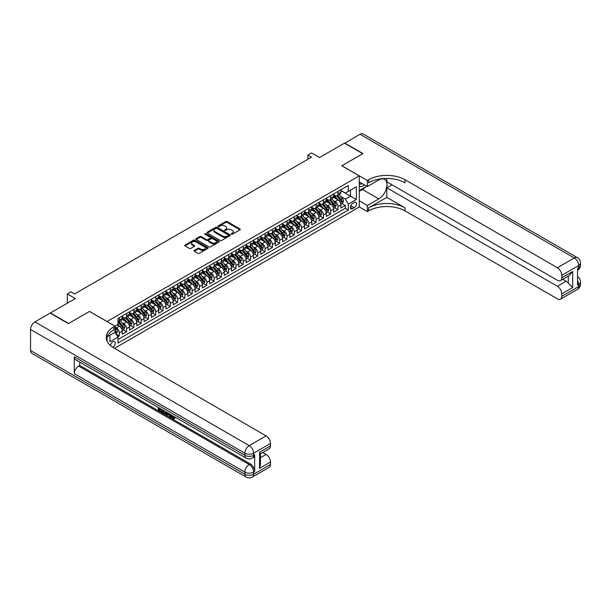 <?xml version="1.0" encoding="UTF-8"?>
<svg xmlns="http://www.w3.org/2000/svg" width="611" height="611" viewBox="0 0 611 611"><rect width="100%" height="100%" fill="white"/><g stroke="black" fill="none" stroke-linecap="round" stroke-linejoin="round"><path stroke-width="0.92" d="M231.432 234.219A0.71 0.412 0 0 0 232.432 234.219L240.031 229.828A1.008 0.58 0 0 0 240.329 229.415A1.008 0.58 0 0 0 240.031 229.003L227.155 221.572A1.008 0.58 0 0 0 225.726 221.572L218.119 225.955A0.71 0.412 0 0 0 219.12 226.536L220.105 225.971A3.238 1.871 0 0 1 224.688 225.971L225.757 226.589A3.238 1.871 0 0 1 226.704 227.911A3.238 1.871 0 0 1 225.757 229.232L224.772 229.797A0.71 0.412 0 0 0 225.78 230.378L226.757 229.812A3.238 1.871 0 0 1 231.34 229.812L232.417 230.431A3.238 1.871 0 0 1 233.364 231.752A3.238 1.871 0 0 1 232.417 233.074L231.432 233.639A0.71 0.412 0 0 0 231.432 234.219L231.432 233.639M112.691 347.269A3.299 1.902 120 0 0 112.882 347.163A3.299 1.902 120 0 0 115.036 344.26A3.299 1.902 120 0 0 114.532 341.61A3.299 1.902 120 0 0 112.882 341.778A3.299 1.902 120 0 0 110.553 345.666M194.313 250.403A1.008 0.58 0 0 0 194.015 250.815A1.008 0.58 0 0 0 194.313 251.228L197.926 253.313A1.008 0.58 0 0 0 199.354 253.313L207.801 248.44A1.008 0.58 0 0 0 208.099 248.028A1.008 0.58 0 0 0 207.801 247.615L194.924 240.176A1.008 0.58 0 0 0 193.488 240.176L185.049 245.057A1.008 0.58 0 0 0 184.751 245.469A1.008 0.58 0 0 0 185.049 245.882L189.41 248.402A1.008 0.58 0 0 0 190.846 248.402L194.458 246.317A1.008 0.58 0 0 0 194.749 245.897A1.008 0.58 0 0 0 194.458 245.485L192.289 244.24A2.704 1.566 0 0 1 191.495 243.132A2.704 1.566 0 0 1 193.168 241.689A2.704 1.566 0 0 1 196.116 242.025L204.601 246.92A2.704 1.566 0 0 1 205.388 248.028A2.704 1.566 0 0 1 203.723 249.471A2.704 1.566 0 0 1 200.767 249.135L199.354 248.318A1.008 0.58 0 0 0 197.926 248.318L194.313 250.403L194.313 251.228M89.557 311.473L107.055 321.493L359.268 175.876L341.77 165.78L362.728 153.682L344.505 143.157L319.538 157.569L311.518 152.941L307.875 155.049L311.518 157.149L74.611 293.929L70.968 291.821L67.325 293.929L67.325 303.186M89.557 311.389L68.6 323.494L50.377 312.969L75.344 298.558L67.325 293.929M220.181 240.467A1.008 0.58 0 0 0 221.61 240.467L230.049 235.594A1.008 0.58 0 0 0 230.347 235.182A1.008 0.58 0 0 0 230.049 234.769L217.172 227.33A1.008 0.58 0 0 0 215.744 227.33L207.297 232.203A1.008 0.58 0 0 0 206.999 232.623A1.008 0.58 0 0 0 207.297 233.035L220.181 240.467M205.113 234.372A0.71 0.412 0 0 1 205.831 234.471L218.914 242.025L210.482 246.89A1.008 0.58 0 0 1 209.054 246.89L196.169 239.459L199.789 237.389L199.789 236.541L196.169 238.634A1.008 0.58 0 0 0 195.879 239.046A1.008 0.58 0 0 0 196.169 239.459L196.169 238.634M199.789 237.389A1.008 0.58 0 0 1 201.218 237.389L201.218 236.541A1.008 0.58 0 0 0 199.789 236.541M201.218 236.541L206.442 239.558A1.008 0.58 0 0 0 207.87 239.558L210.268 238.175A1.008 0.58 0 0 0 210.566 237.763A1.008 0.58 0 0 0 210.268 237.351L204.83 234.212A0.71 0.412 0 0 1 205.831 233.631L218.929 241.192A1.008 0.58 0 0 1 219.219 241.605A1.008 0.58 0 0 1 218.929 242.017L218.929 241.192M117.786 336.798L119.298 335.928L116.273 334.179M114.998 327.007L116.38 327.802A4.124 2.383 60 0 1 119.298 332.858L122.215 331.17L122.215 334.248L126.584 331.72L123.269 329.803M121.841 322.539L123.674 323.593A4.124 2.383 60 0 1 126.584 328.649L129.501 326.961L129.501 330.039L133.878 327.511L130.563 325.594M129.127 318.331L130.96 319.385A4.124 2.383 60 0 1 133.878 324.441L136.795 322.753L136.795 325.823L141.164 323.303L137.849 321.386M136.421 314.123L138.254 315.177A4.124 2.383 60 0 1 141.164 320.233L144.081 318.545L144.081 321.615L148.458 319.095L145.135 317.178M143.707 309.914L145.54 310.968A4.124 2.383 60 0 1 148.458 316.024L151.375 314.337L151.375 317.407L155.744 314.886L152.429 312.969M151.001 305.706L152.826 306.76A4.124 2.383 60 0 1 155.744 311.816L158.661 310.128L158.661 313.199L163.038 310.678L159.715 308.761M158.287 301.498L160.12 302.552A4.124 2.383 60 0 1 163.038 307.608L165.948 305.92L165.948 308.99L170.324 306.47L167.009 304.553M165.581 297.29L167.406 298.344A4.124 2.383 60 0 1 170.324 303.392L173.241 301.712L173.241 304.782L177.61 302.262L174.295 300.345M172.867 293.081L174.7 294.135A4.124 2.383 60 0 1 177.61 299.184L180.528 297.504L180.528 300.574L184.904 298.053L181.589 296.136M180.153 288.873L181.986 289.927A4.124 2.383 60 0 1 184.904 294.976L187.821 293.295L187.821 296.366L192.19 293.845L188.875 291.928M187.447 284.665L189.273 285.719A4.124 2.383 60 0 1 192.19 290.767L195.108 289.087L195.108 292.157L199.484 289.637L196.162 287.72M194.733 280.457L196.566 281.511A4.124 2.383 60 0 1 199.484 286.559L202.394 284.879L202.394 287.949L206.77 285.429L203.455 283.512M202.027 276.248L203.853 277.302A4.124 2.383 60 0 1 206.77 282.351L209.688 280.67L209.688 283.741L214.064 281.22L210.742 279.303M209.313 272.04L211.146 273.094A4.124 2.383 60 0 1 214.064 278.142L216.974 276.462L216.974 279.533L221.35 277.012L218.035 275.095M216.607 267.832L218.433 268.886A4.124 2.383 60 0 1 221.35 273.934L224.268 272.254L224.268 275.324L228.636 272.804L225.322 270.887M223.893 263.624L225.726 264.678A4.124 2.383 60 0 1 228.636 269.726L231.554 268.046L231.554 271.116L235.93 268.588L232.615 266.679M231.179 259.415L233.012 260.469A4.124 2.383 60 0 1 235.93 265.518L238.848 263.837L238.848 266.908L243.216 264.38L239.902 262.47M238.473 255.207L240.299 256.261A4.124 2.383 60 0 1 243.216 261.309L246.134 259.629L246.134 262.699L250.51 260.171L247.188 258.262M245.759 250.999L247.592 252.053A4.124 2.383 60 0 1 250.51 257.101L253.42 255.421L253.42 258.491L257.796 255.963L254.482 254.054M253.053 246.791L254.879 247.845A4.124 2.383 60 0 1 257.796 252.893L260.714 251.213L260.714 254.283L265.082 251.755L261.768 249.846M260.339 242.582L262.172 243.636A4.124 2.383 60 0 1 265.082 248.685L268 247.004L268 250.075L272.376 247.547L269.061 245.637M267.626 238.374L269.459 239.428A4.124 2.383 60 0 1 272.376 244.476L275.294 242.796L275.294 245.866L279.662 243.338L276.348 241.429M274.919 234.158L276.752 235.22A4.124 2.383 60 0 1 279.662 240.268L282.58 238.588L282.58 241.658L286.956 239.13L283.634 237.221M282.206 229.95L284.039 231.011A4.124 2.383 60 0 1 286.956 236.06L289.866 234.38L289.866 237.45L294.242 234.922L290.928 233.012M289.499 225.742L291.325 226.803A4.124 2.383 60 0 1 294.242 231.852L297.16 230.171L297.16 233.242L301.536 230.714L298.214 228.804M296.786 221.533L298.619 222.595A4.124 2.383 60 0 1 301.536 227.643L304.446 225.963L304.446 229.033L308.822 226.505L305.508 224.588M304.079 217.325L305.905 218.387A4.124 2.383 60 0 1 308.822 223.435L311.74 221.755L311.74 224.825L316.108 222.297L312.794 220.38M311.366 213.117L313.199 214.178A4.124 2.383 60 0 1 316.108 219.227L319.026 217.547L319.026 220.617L323.402 218.089L320.088 216.172M318.652 208.909L320.485 209.97A4.124 2.383 60 0 1 323.402 215.019L326.32 213.331L326.32 216.409L330.688 213.881L327.374 211.964M325.946 204.7L327.771 205.762A4.124 2.383 60 0 1 330.688 210.81L333.606 209.122L333.606 212.2L337.982 209.672L337.982 206.602A4.124 2.383 -120 0 0 335.065 201.554L333.232 200.492M334.66 207.755L337.982 209.672M122.215 331.17A4.124 2.383 -120 0 0 119.298 326.121L117.113 324.861M129.501 326.961A4.124 2.383 -120 0 0 126.584 321.913L122.078 319.309M136.795 322.753A4.124 2.383 -120 0 0 133.878 317.705L129.372 315.1M144.081 318.545A4.124 2.383 -120 0 0 141.164 313.496L136.658 310.892M151.375 314.337A4.124 2.383 -120 0 0 148.458 309.288L143.944 306.684M158.661 310.128A4.124 2.383 -120 0 0 155.744 305.08L151.238 302.476M165.948 305.92A4.124 2.383 -120 0 0 163.038 300.872L158.524 298.267M173.241 301.712A4.124 2.383 -120 0 0 170.324 296.663L165.818 294.059M180.528 297.504A4.124 2.383 -120 0 0 177.61 292.455L173.104 289.851M187.821 293.295A4.124 2.383 -120 0 0 184.904 288.247L180.398 285.643M195.108 289.087A4.124 2.383 -120 0 0 192.19 284.039L187.684 281.434M202.394 284.879A4.124 2.383 -120 0 0 199.484 279.83L194.97 277.226M209.688 280.67A4.124 2.383 -120 0 0 206.77 275.622L202.264 273.018M216.974 276.462A4.124 2.383 -120 0 0 214.064 271.414L209.55 268.809M224.268 272.254A4.124 2.383 -120 0 0 221.35 267.206L216.844 264.601M231.554 268.046A4.124 2.383 -120 0 0 228.636 262.997L224.13 260.393M238.848 263.837A4.124 2.383 -120 0 0 235.93 258.789L231.424 256.185M246.134 259.629A4.124 2.383 -120 0 0 243.216 254.581L238.71 251.976M253.42 255.421A4.124 2.383 -120 0 0 250.51 250.373L245.996 247.768M260.714 251.213A4.124 2.383 -120 0 0 257.796 246.157L253.29 243.56M268 247.004A4.124 2.383 -120 0 0 265.082 241.948L260.576 239.352M275.294 242.796A4.124 2.383 -120 0 0 272.376 237.74L267.87 235.143M282.58 238.588A4.124 2.383 -120 0 0 279.662 233.532L275.156 230.935M289.866 234.38A4.124 2.383 -120 0 0 286.956 229.324L282.442 226.727M297.16 230.171A4.124 2.383 -120 0 0 294.242 225.115L289.736 222.519M304.446 225.963A4.124 2.383 -120 0 0 301.536 220.907L297.022 218.31M311.74 221.755A4.124 2.383 -120 0 0 308.822 216.699L304.316 214.102M319.026 217.547A4.124 2.383 -120 0 0 316.108 212.491L311.602 209.886M326.32 213.331A4.124 2.383 -120 0 0 323.402 208.282L318.896 205.678M333.606 209.122A4.124 2.383 -120 0 0 330.688 204.074L326.182 201.47M354.235 202.516L352.631 203.448A3.192 1.848 120 0 0 350.546 206.258A3.192 1.848 120 0 0 351.035 208.825A3.192 1.848 120 0 0 352.631 208.664L354.235 207.74A3.192 1.848 120 0 0 356.32 204.922A3.192 1.848 120 0 0 355.831 202.363A3.192 1.848 120 0 0 354.235 202.516M107.055 341.175L107.055 336.852M114.486 348.339L359.268 207.022L359.268 175.876M114.998 332.14L117.984 337.15L117.984 343.038L348.331 210.054L348.331 204.158L345.414 199.11L340.526 196.284M117.984 337.15L109.965 341.778L109.965 335.172M114.921 326.121L117.984 324.357L117.984 318.461L348.331 185.477L348.331 191.365L356.35 186.737L356.35 199.53L348.331 204.158M122.215 316.697L123.674 317.537A4.124 2.383 60 0 0 125.736 317.743L128.646 316.055A4.124 2.383 -120 0 0 129.501 314.169L129.501 311.816M129.501 312.488L130.96 313.328A4.124 2.383 60 0 0 133.022 313.535L135.94 311.847A4.124 2.383 -120 0 0 136.795 309.96L136.795 307.6M136.795 308.28L138.254 309.12A4.124 2.383 60 0 0 140.309 309.326L143.226 307.639A4.124 2.383 -120 0 0 144.081 305.752L144.081 303.392M144.081 304.072L145.54 304.912A4.124 2.383 60 0 0 147.602 305.118L150.52 303.43A4.124 2.383 -120 0 0 151.375 301.544L151.375 299.184M151.375 299.864L152.826 300.704A4.124 2.383 60 0 0 154.889 300.91L157.806 299.222A4.124 2.383 -120 0 0 158.661 297.336L158.661 294.976M158.661 295.655L160.12 296.495A4.124 2.383 60 0 0 162.182 296.702L165.1 295.014A4.124 2.383 -120 0 0 165.948 293.127L165.948 290.767M165.948 291.447L167.406 292.287A4.124 2.383 60 0 0 169.468 292.493L172.386 290.805A4.124 2.383 -120 0 0 173.241 288.919L173.241 286.559M173.241 287.239L174.7 288.079A4.124 2.383 60 0 0 176.762 288.277L179.672 286.597A4.124 2.383 -120 0 0 180.528 284.711L180.528 282.351M180.528 283.023L181.986 283.871A4.124 2.383 60 0 0 184.048 284.069L186.966 282.389A4.124 2.383 -120 0 0 187.821 280.502L187.821 278.142M187.821 278.815L189.273 279.662A4.124 2.383 60 0 0 191.335 279.861L194.252 278.181A4.124 2.383 -120 0 0 195.108 276.294L195.108 273.934M195.108 274.606L196.566 275.454A4.124 2.383 60 0 0 198.628 275.653L201.546 273.972A4.124 2.383 -120 0 0 202.394 272.086L202.394 269.726M202.394 270.398L203.853 271.246A4.124 2.383 60 0 0 205.915 271.444L208.832 269.764A4.124 2.383 -120 0 0 209.688 267.878L209.688 265.518M209.688 266.19L211.146 267.038A4.124 2.383 60 0 0 213.208 267.236L216.118 265.556A4.124 2.383 -120 0 0 216.974 263.669L216.974 261.309M216.974 261.982L218.433 262.829A4.124 2.383 60 0 0 220.495 263.028L223.412 261.348A4.124 2.383 -120 0 0 224.268 259.461L224.268 257.101M224.268 257.773L225.726 258.621A4.124 2.383 60 0 0 227.788 258.82L230.698 257.139A4.124 2.383 -120 0 0 231.554 255.253L231.554 252.893M231.554 253.565L233.012 254.413A4.124 2.383 60 0 0 235.075 254.611L237.992 252.931A4.124 2.383 -120 0 0 238.848 251.045L238.848 248.685M238.848 249.357L240.299 250.197A4.124 2.383 60 0 0 242.361 250.403L245.278 248.723A4.124 2.383 -120 0 0 246.134 246.836L246.134 244.476M246.134 245.148L247.592 245.989A4.124 2.383 60 0 0 249.655 246.195L252.572 244.515A4.124 2.383 -120 0 0 253.42 242.628L253.42 240.268M253.42 240.94L254.879 241.78A4.124 2.383 60 0 0 256.941 241.987L259.858 240.306A4.124 2.383 -120 0 0 260.714 238.42L260.714 236.06M260.714 236.732L262.172 237.572A4.124 2.383 60 0 0 264.235 237.778L267.144 236.098A4.124 2.383 -120 0 0 268 234.212L268 231.852M268 232.524L269.459 233.364A4.124 2.383 60 0 0 271.521 233.57L274.438 231.89A4.124 2.383 -120 0 0 275.294 230.003L275.294 227.643M275.294 228.315L276.752 229.156A4.124 2.383 60 0 0 278.807 229.362L281.724 227.682A4.124 2.383 -120 0 0 282.58 225.787L282.58 223.435M282.58 224.107L284.039 224.947A4.124 2.383 60 0 0 286.101 225.154L289.018 223.473A4.124 2.383 -120 0 0 289.866 221.579L289.866 219.227M289.866 219.899L291.325 220.739A4.124 2.383 60 0 0 293.387 220.945L296.304 219.265A4.124 2.383 -120 0 0 297.16 217.371L297.16 215.019M297.16 215.691L298.619 216.531A4.124 2.383 60 0 0 300.681 216.737L303.591 215.057A4.124 2.383 -120 0 0 304.446 213.163L304.446 210.81M304.446 211.482L305.905 212.323A4.124 2.383 60 0 0 307.967 212.529L310.884 210.848A4.124 2.383 -120 0 0 311.74 208.954L311.74 206.602M311.74 207.274L313.199 208.114A4.124 2.383 60 0 0 315.261 208.32L318.171 206.64A4.124 2.383 -120 0 0 319.026 204.746L319.026 202.394M319.026 203.066L320.485 203.906A4.124 2.383 60 0 0 322.547 204.112L325.464 202.424A4.124 2.383 -120 0 0 326.32 200.538L326.32 198.185M326.32 198.858L327.771 199.698A4.124 2.383 60 0 0 329.833 199.904L332.751 198.216A4.124 2.383 -120 0 0 333.606 196.33L333.606 193.977M117.984 339.502L345.268 208.282L345.268 205.464L340.892 207.992L340.892 204.914A4.124 2.383 -120 0 0 337.982 199.866L333.469 197.261M333.606 194.649L335.065 195.489A4.124 2.383 -120 0 0 337.127 195.696A4.124 2.383 -120 0 0 337.982 193.809L337.982 191.449M337.127 195.696L340.044 194.008A4.124 2.383 -120 0 0 340.892 192.121L340.892 189.769M119.298 317.705L119.298 320.065A4.124 2.383 60 0 1 118.442 321.951A4.124 2.383 60 0 1 117.984 322.119M118.442 321.951L121.36 320.263A4.124 2.383 -120 0 0 122.215 318.377L122.215 316.024M126.584 313.496L126.584 315.856A4.124 2.383 60 0 1 125.736 317.743M133.878 309.288L133.878 311.641A4.124 2.383 60 0 1 133.022 313.535M141.164 305.08L141.164 307.432A4.124 2.383 60 0 1 140.309 309.326M148.458 300.872L148.458 303.224A4.124 2.383 60 0 1 147.602 305.118M155.744 296.663L155.744 299.016A4.124 2.383 60 0 1 154.889 300.91M163.038 292.455L163.038 294.808A4.124 2.383 60 0 1 162.182 296.702M170.324 288.247L170.324 290.599A4.124 2.383 60 0 1 169.468 292.493M177.61 284.039L177.61 286.391A4.124 2.383 60 0 1 176.762 288.277M184.904 279.83L184.904 282.183A4.124 2.383 60 0 1 184.048 284.069M192.19 275.622L192.19 277.974A4.124 2.383 60 0 1 191.335 279.861M199.484 271.414L199.484 273.766A4.124 2.383 60 0 1 198.628 275.653M206.77 267.206L206.77 269.558A4.124 2.383 60 0 1 205.915 271.444M214.064 262.997L214.064 265.35A4.124 2.383 60 0 1 213.208 267.236M221.35 258.789L221.35 261.141A4.124 2.383 60 0 1 220.495 263.028M228.636 254.581L228.636 256.933A4.124 2.383 60 0 1 227.788 258.82M235.93 250.365L235.93 252.725A4.124 2.383 60 0 1 235.075 254.611M243.216 246.157L243.216 248.517A4.124 2.383 60 0 1 242.361 250.403M250.51 241.948L250.51 244.308A4.124 2.383 60 0 1 249.655 246.195M257.796 237.74L257.796 240.1A4.124 2.383 60 0 1 256.941 241.987M265.082 233.532L265.082 235.892A4.124 2.383 60 0 1 264.235 237.778M272.376 229.324L272.376 231.684A4.124 2.383 60 0 1 271.521 233.57M279.662 225.115L279.662 227.475A4.124 2.383 60 0 1 278.807 229.362M286.956 220.907L286.956 223.267A4.124 2.383 60 0 1 286.101 225.154M294.242 216.699L294.242 219.059A4.124 2.383 60 0 1 293.387 220.945M301.536 212.491L301.536 214.851A4.124 2.383 60 0 1 300.681 216.737M308.822 208.282L308.822 210.642A4.124 2.383 60 0 1 307.967 212.529M316.108 204.074L316.108 206.434A4.124 2.383 60 0 1 315.261 208.32M323.402 199.866L323.402 202.226A4.124 2.383 60 0 1 322.547 204.112M330.688 195.657L330.688 198.017A4.124 2.383 60 0 1 329.833 199.904M330.688 210.81L330.688 213.881M323.402 215.019L323.402 218.089M316.108 219.227L316.108 222.297M308.822 223.435L308.822 226.505M301.536 227.643L301.536 230.714M294.242 231.852L294.242 234.922M286.956 236.06L286.956 239.13M279.662 240.268L279.662 243.338M272.376 244.476L272.376 247.547M265.082 248.685L265.082 251.755M257.796 252.893L257.796 255.963M250.51 257.101L250.51 260.171M243.216 261.309L243.216 264.38M235.93 265.518L235.93 268.588M228.636 269.726L228.636 272.804M221.35 273.934L221.35 277.012M214.064 278.142L214.064 281.22M206.77 282.351L206.77 285.429M199.484 286.559L199.484 289.637M192.19 290.767L192.19 293.845M184.904 294.976L184.904 298.053M177.61 299.184L177.61 302.262M170.324 303.392L170.324 306.47M163.038 307.608L163.038 310.678M155.744 311.816L155.744 314.886M148.458 316.024L148.458 319.095M141.164 320.233L141.164 323.303M133.878 324.441L133.878 327.511M126.584 328.649L126.584 331.72M119.298 332.858L119.298 335.928M345.414 199.11L350.515 196.162L350.515 190.105L356.35 186.737M340.892 190.609L356.35 199.53M340.892 190.441L345.414 193.045L348.331 191.365M307.875 155.049L307.875 159.257M341.954 203.547L345.268 205.464M345.268 208.282L348.331 210.054M231.714 234.319L232.417 233.914A3.238 1.871 0 0 0 233.364 232.592L233.364 231.752M226.704 227.911L226.704 228.751A3.238 1.871 0 0 1 225.757 230.072L225.062 230.477M240.016 229.835L227.155 222.412A1.008 0.58 0 0 0 225.726 222.412L218.402 226.635M230.042 235.602L217.172 228.17A1.008 0.58 0 0 0 215.744 228.17L207.312 233.043M228.262 235.472A0.71 0.412 0 0 0 228.262 234.891L216.958 228.361A0.71 0.412 0 0 0 215.958 228.361L214.919 228.965A3.238 1.871 0 0 0 213.972 230.286A3.238 1.871 0 0 0 214.919 231.607L222.648 236.067A3.238 1.871 0 0 0 227.223 236.067L228.262 235.472L228.262 236.312A0.71 0.412 0 0 0 228.468 236.022L228.468 235.182M213.972 230.286L213.972 231.126A3.238 1.871 0 0 0 214.919 232.447L214.919 231.607M228.262 236.312L227.223 236.908A3.238 1.871 0 0 1 222.648 236.908L214.919 232.447M201.218 237.389L206.442 240.398A1.008 0.58 0 0 0 207.87 240.398L210.268 239.016A1.008 0.58 0 0 0 210.566 238.603L210.566 237.763M211.857 242.689A2.704 1.566 0 0 0 214.812 243.025A2.704 1.566 0 0 0 216.477 241.582A2.704 1.566 0 0 0 215.691 240.482L212.704 238.756A1.008 0.58 0 0 0 211.269 238.756L208.87 240.138A1.008 0.58 0 0 0 208.58 240.551A1.008 0.58 0 0 0 208.87 240.963L211.857 242.689L211.857 243.529A2.704 1.566 0 0 0 214.812 243.865A2.704 1.566 0 0 0 216.477 242.422L216.477 241.582M208.58 240.551L208.58 241.391A1.008 0.58 0 0 0 208.87 241.803L208.87 240.963M211.857 243.529L208.87 241.803M205.388 248.028L205.388 248.868A2.704 1.566 0 0 1 203.723 250.311A2.704 1.566 0 0 1 200.767 249.975L199.354 249.158A1.008 0.58 0 0 0 197.926 249.158L194.329 251.236M191.495 243.132L191.495 243.972A2.704 1.566 0 0 0 192.289 245.08L192.289 244.24M194.458 245.485L194.458 246.317L192.289 245.08M207.786 248.448L194.924 241.024A1.008 0.58 0 0 0 193.488 241.024L185.057 245.889L185.049 245.057M340.831 204.196L342.718 203.104L343.443 201.004A2.734 1.581 -120 0 0 342.381 198.438L339.052 194.581M338.387 200.133L334.438 195.558A7.89 4.552 -120 0 0 333.606 194.695M336.218 198.85L334.011 196.291A6.545 3.781 -120 0 0 333.606 195.856M336.753 195.841L340.121 199.744A2.734 1.581 60 0 1 341.098 201.622L341.969 201.118A2.734 1.581 -120 0 0 340.999 199.239L337.669 195.383M336.951 195.78L340.571 199.973A1.39 0.802 60 0 1 340.923 200.515L341.969 201.118M359.268 185.805A6.698 3.872 120 0 0 360.796 186.554A6.698 3.872 120 0 0 364.5 184.919M359.268 183.017A4.59 2.65 120 0 0 360.009 183.919A4.59 2.65 120 0 0 360.681 184.125A4.59 2.65 120 0 0 362.338 183.674M366.776 186.233L359.268 190.563M344.719 143.287L359.955 134.237L574.264 257.964A6.186 3.574 120 0 1 577.357 257.659A6.186 6.186 0 0 1 580.45 263.013A6.186 3.574 180 0 1 578.64 265.541L561.761 275.286A6.186 3.574 -120 0 0 557.392 267.71L574.264 257.964A6.186 3.574 60 0 1 578.64 265.541L578.64 267.641L577.548 268.275L577.548 285.108L578.64 284.482L578.64 286.582A6.186 3.574 60 0 1 577.357 289.415L560.486 299.161A6.186 3.574 -120 0 0 561.761 296.327L578.64 286.582A6.186 3.574 0 0 0 580.45 284.062A6.186 6.186 0 0 1 577.357 289.415M344.719 143.027L362.949 153.552L341.839 165.818M359.268 200.836L367.356 205.51L378.767 198.919A11.594 6.698 120 0 0 386.343 188.7A11.594 6.698 120 0 0 384.563 179.405A11.594 6.698 120 0 0 378.767 179.985L367.356 186.569L367.356 180.466L368.593 179.749A25.769 14.878 180 0 1 405.04 179.749L557.392 267.71M367.356 205.51L367.356 211.612L368.593 210.894A25.769 14.878 180 0 1 405.04 210.894L557.392 298.848A6.186 3.574 -120 0 0 560.486 299.161M386.816 197.345L368.593 207.862A25.769 14.878 180 0 1 405.04 207.862L386.816 197.345L386.816 187.791L391.995 184.797M386.816 178.42L386.816 181.811L557.392 280.289A6.186 3.574 -120 0 0 560.486 280.594A6.186 3.574 -120 0 0 561.761 277.768L572.698 271.452L572.698 287.529L568.322 283.153L568.322 276.073M572.698 287.529L561.761 293.845L561.761 296.327M561.761 293.845A6.186 3.574 -120 0 0 557.392 286.269L566.137 281.22A6.186 3.574 60 0 1 568.322 283.153M386.816 187.791L557.392 286.269M359.955 134.237A6.186 3.574 -60 0 1 363.049 133.931L577.357 257.659M359.268 181.895L367.356 186.569M341.839 165.734L367.356 180.466M359.268 206.938L367.356 211.612M561.761 275.286L561.761 277.768M562.777 279.273L566.137 281.22M368.593 179.749L368.593 182.781A25.769 14.878 180 0 1 405.04 182.781L405.04 179.749M560.486 280.594L569.429 275.431L572.698 271.452M365.653 186.882A11.594 6.698 -60 0 1 362.438 189.494L359.268 191.327M171.798 415.182L173.654 418.191M171.271 414.907L172.562 418.352L174.372 417.458L174.99 417.977L173.898 419.131L172.623 418.963L170.645 414.548M167.704 414.502L166.841 415.556L166.184 415.182L167.292 412.608M170.064 414.212L170.935 417.252L170.354 417.588L169.698 417.214L169.201 415.373L167.338 414.296L166.841 415.556M159.57 409.034L159.57 410.111L162.152 411.6L162.152 412.181L161.571 412.517L158.371 410.668L158.371 407.461M161.869 409.485L161.289 410.027L158.99 408.698L158.99 410.447L159.57 410.111M74.29 356.824L244.858 455.302A6.186 3.574 120 0 0 246.141 458.135L75.565 359.658A6.186 3.574 -60 0 1 74.29 356.824L74.29 373.657A6.186 3.574 -60 0 1 78.659 366.081L79.751 365.447L250.327 463.925A6.186 3.574 60 0 1 254.695 471.501L254.695 454.668A6.186 3.574 60 0 1 253.42 457.502L252.328 458.135A6.186 3.574 -120 0 0 253.603 455.302L254.695 454.668M79.751 365.447L79.751 362.071M165.955 411.837L166.001 412.524L166.566 412.196L165.39 414.189L162.411 413.005L162.411 409.79M68.379 323.616L89.481 311.434L114.998 326.167L113.761 326.877A25.769 14.878 -0 0 0 106.207 337.402A25.769 14.878 -0 0 0 113.761 347.919L266.106 435.88A6.186 3.574 60 0 1 270.482 443.456L253.603 453.194L253.603 455.302A6.186 3.574 -0 0 1 244.858 455.302L244.858 453.194L30.55 329.466A6.186 3.574 -60 0 1 34.926 321.89L50.155 313.099L68.379 323.616M114.998 326.167L114.998 332.269L106.94 336.921M259.545 452.247L260.454 453.622L260.454 464.436L259.545 468.324L259.545 452.247L270.482 445.938L270.482 443.456M270.482 445.938A6.186 3.574 60 0 1 269.199 448.772L260.454 453.82M30.55 350.508L244.858 474.243A6.186 3.574 120 0 0 246.141 477.069L31.833 353.341A6.186 3.574 -60 0 1 30.55 350.508L30.55 329.466M262.745 452.499L266.106 454.439A6.186 3.574 60 0 1 270.482 462.015L259.545 468.324M254.695 471.501L253.603 472.135L253.603 474.243L270.482 464.497L270.482 462.015M270.482 464.497A6.186 3.574 60 0 1 269.199 467.331L252.328 477.069A6.186 3.574 -120 0 0 253.603 474.243A6.186 3.574 -0 0 1 244.858 474.243L244.858 472.135L74.29 373.657M113.761 326.877L113.761 329.909A25.769 14.878 -0 0 0 106.345 338.914M158.99 410.447L161.571 411.936L162.152 411.6M161.571 411.936L161.571 412.517M158.99 407.82L161.548 409.294M161.289 409.439L161.289 410.027M166.001 412.524L165.39 414.189M163.022 410.149L163.022 412.776L164.962 413.532L165.337 411.478M163.611 410.485L163.611 412.44L165.543 413.196M163.022 412.776L163.611 412.44M163.931 413.296L164.512 412.96M169.247 413.739L170.354 417.588M167.865 412.944L167.521 413.815L169.018 414.678L168.674 413.41M168.231 413.158L168.796 413.884M167.521 413.815L168.109 413.479M172.562 418.352L173.15 418.008M173.417 418.451L173.791 417.794L174.41 418.314L174.99 417.977M171.21 415.518L171.775 415.197M174.41 418.314L173.898 419.131M333.545 208.404L335.431 207.32L336.157 205.212A2.734 1.581 -120 0 0 335.095 202.646L331.765 198.789M331.093 204.341L327.145 199.766A7.89 4.552 -120 0 0 326.32 198.903M328.932 203.058L326.717 200.5A6.545 3.781 -120 0 0 326.32 200.064M329.466 200.049L332.835 203.952A2.734 1.581 60 0 1 333.805 205.831L334.683 205.327A2.734 1.581 -120 0 0 333.705 203.448L330.375 199.591M329.665 199.988L333.285 204.181A1.39 0.802 60 0 1 333.637 204.723L334.683 205.327M326.259 212.613L328.138 211.528L328.871 209.42A2.734 1.581 -120 0 0 327.802 206.854L324.472 202.997M323.807 208.55L319.859 203.975A7.89 4.552 -120 0 0 319.026 203.112M321.638 207.266L319.431 204.708A6.545 3.781 -120 0 0 319.026 204.273M322.173 204.257L325.541 208.16A2.734 1.581 60 0 1 326.518 210.039L327.389 209.535A2.734 1.581 -120 0 0 326.419 207.656L323.089 203.799M322.371 204.196L325.991 208.389A1.39 0.802 60 0 1 326.343 208.931L327.389 209.535M318.965 216.821L320.851 215.736L321.577 213.629A2.734 1.581 -120 0 0 320.515 211.062L317.185 207.205M316.513 212.758L312.565 208.183A7.89 4.552 -120 0 0 311.74 207.32M314.352 211.475L312.145 208.916A6.545 3.781 -120 0 0 311.74 208.481M314.886 208.466L318.255 212.368A2.734 1.581 60 0 1 319.232 214.247L320.103 213.743A2.734 1.581 -120 0 0 319.133 211.864L315.795 208.007M315.085 208.404L318.705 212.597A1.39 0.802 60 0 1 319.057 213.14L320.103 213.743M311.679 221.029L313.558 219.945L314.291 217.837A2.734 1.581 -120 0 0 313.222 215.271L309.892 211.414M309.227 216.966L305.279 212.391A7.89 4.552 -120 0 0 304.446 211.528M307.058 215.683L304.851 213.124A6.545 3.781 -120 0 0 304.446 212.689M307.6 212.674L310.968 216.577A2.734 1.581 60 0 1 311.938 218.455L312.817 217.951A2.734 1.581 -120 0 0 311.839 216.073L308.509 212.216M307.791 212.613L311.411 216.806A1.39 0.802 60 0 1 311.763 217.348L312.817 217.951M304.385 225.238L306.271 224.153L306.997 222.045A2.734 1.581 -120 0 0 305.935 219.479L302.605 215.622M301.941 221.174L297.985 216.6A7.89 4.552 -120 0 0 297.16 215.736M299.772 219.891L297.565 217.333A6.545 3.781 -120 0 0 297.16 216.897M300.307 216.882L303.675 220.785A2.734 1.581 60 0 1 304.652 222.664L305.523 222.16A2.734 1.581 -120 0 0 304.553 220.281L301.223 216.424M300.505 216.821L304.125 221.014A1.39 0.802 60 0 1 304.477 221.556L305.523 222.16M297.099 229.446L298.978 228.361L299.711 226.253A2.734 1.581 -120 0 0 298.649 223.687L295.319 219.83M294.647 225.383L290.699 220.808A7.89 4.552 -120 0 0 289.866 219.945M292.486 224.1L290.271 221.541A6.545 3.781 -120 0 0 289.866 221.106M293.02 221.09L296.388 224.993A2.734 1.581 60 0 1 297.358 226.872L298.237 226.368A2.734 1.581 -120 0 0 297.259 224.489L293.929 220.632M293.219 221.029L296.839 225.222A1.39 0.802 60 0 1 297.183 225.765L298.237 226.368M289.805 233.654L291.691 232.57L292.417 230.462A2.734 1.581 -120 0 0 291.355 227.895L288.025 224.038M287.361 229.591L283.412 225.024A7.89 4.552 -120 0 0 282.58 224.153M285.192 228.308L282.985 225.749A6.545 3.781 -120 0 0 282.58 225.314M285.727 225.299L289.095 229.201A2.734 1.581 60 0 1 290.072 231.088L290.943 230.576A2.734 1.581 -120 0 0 289.973 228.697L286.643 224.84M285.925 225.238L289.545 229.43A1.39 0.802 60 0 1 289.897 229.973L290.943 230.576M282.519 237.862L284.405 236.778L285.131 234.67A2.734 1.581 -120 0 0 284.069 232.104L280.739 228.247M280.067 233.799L276.119 229.232A7.89 4.552 -120 0 0 275.294 228.361M277.906 232.516L275.691 229.957A6.545 3.781 -120 0 0 275.294 229.522M278.44 229.507L281.808 233.41A2.734 1.581 60 0 1 282.778 235.296L283.657 234.784A2.734 1.581 -120 0 0 282.679 232.906L279.349 229.049M278.639 229.446L282.259 233.639A1.39 0.802 60 0 1 282.61 234.181L283.657 234.784M275.233 242.071L277.111 240.986L277.845 238.878A2.734 1.581 -120 0 0 276.775 236.312L273.445 232.455M272.781 238.007L268.832 233.44A7.89 4.552 -120 0 0 268 232.57M270.612 236.724L268.405 234.166A6.545 3.781 -120 0 0 268 233.73M271.147 233.723L274.515 237.618A2.734 1.581 60 0 1 275.492 239.504L276.371 238.993A2.734 1.581 -120 0 0 275.393 237.114L272.063 233.257M271.345 233.654L274.965 237.847A1.39 0.802 60 0 1 275.317 238.389L276.371 238.993M267.939 246.279L269.825 245.194L270.551 243.086A2.734 1.581 -120 0 0 269.489 240.52L266.159 236.671M265.487 242.216L261.539 237.648A7.89 4.552 -120 0 0 260.714 236.778M263.326 240.933L261.118 238.374A6.545 3.781 -120 0 0 260.714 237.939M263.86 237.931L267.228 241.826A2.734 1.581 60 0 1 268.206 243.713L269.077 243.201A2.734 1.581 -120 0 0 268.107 241.322L264.777 237.465M264.059 237.862L267.679 242.055A1.39 0.802 60 0 1 268.03 242.598L269.077 243.201M260.653 250.487L262.531 249.403L263.265 247.295A2.734 1.581 -120 0 0 262.203 244.728L258.865 240.879M258.201 246.424L254.252 241.857A7.89 4.552 -120 0 0 253.42 240.986M256.032 245.141L253.825 242.582A6.545 3.781 -120 0 0 253.42 242.147M256.574 242.139L259.942 246.034A2.734 1.581 60 0 1 260.912 247.921L261.791 247.417A2.734 1.581 -120 0 0 260.813 245.53L257.483 241.673M256.773 242.071L260.385 246.264A1.39 0.802 60 0 1 260.737 246.806L261.791 247.417M253.359 254.695L255.245 253.611L255.971 251.503A2.734 1.581 -120 0 0 254.909 248.937L251.579 245.087M250.915 250.632L246.959 246.065A7.89 4.552 -120 0 0 246.134 245.194M248.746 249.349L246.539 246.791A6.545 3.781 -120 0 0 246.134 246.355M249.28 246.348L252.649 250.243A2.734 1.581 60 0 1 253.626 252.129L254.497 251.625A2.734 1.581 -120 0 0 253.527 249.739L250.197 245.882M249.479 246.279L253.099 250.472A1.39 0.802 60 0 1 253.45 251.014L254.497 251.625M246.073 258.904L247.959 257.819L248.685 255.711A2.734 1.581 -120 0 0 247.623 253.145L244.293 249.296M243.621 254.84L239.672 250.273A7.89 4.552 -120 0 0 238.848 249.403M241.46 253.557L239.245 251.006A6.545 3.781 -120 0 0 238.848 250.563M241.994 250.556L245.362 254.451A2.734 1.581 60 0 1 246.332 256.337L247.211 255.833A2.734 1.581 -120 0 0 246.233 253.947L242.903 250.09M242.193 250.487L245.813 254.68A1.39 0.802 60 0 1 246.164 255.222L247.211 255.833M238.786 263.112L240.665 262.027L241.398 259.919A2.734 1.581 -120 0 0 240.329 257.353L236.999 253.504M236.335 259.049L232.386 254.482A7.89 4.552 -120 0 0 231.554 253.611M234.166 257.766L231.959 255.215A6.545 3.781 -120 0 0 231.554 254.772M234.7 254.764L238.069 258.659A2.734 1.581 60 0 1 239.046 260.546L239.917 260.042A2.734 1.581 -120 0 0 238.947 258.155L235.617 254.298M234.899 254.695L238.519 258.888A1.39 0.802 60 0 1 238.87 259.431L239.917 260.042M231.493 267.32L233.379 266.236L234.105 264.128A2.734 1.581 -120 0 0 233.043 261.569L229.713 257.712M229.041 263.265L225.092 258.69A7.89 4.552 -120 0 0 224.268 257.819M226.88 261.974L224.672 259.423A6.545 3.781 -120 0 0 224.268 258.98M227.414 258.972L230.782 262.867A2.734 1.581 60 0 1 231.752 264.754L232.631 264.25A2.734 1.581 -120 0 0 231.653 262.363L228.323 258.506M227.613 258.904L231.233 263.097A1.39 0.802 60 0 1 231.584 263.639L232.631 264.25M224.206 271.528L226.085 270.444L226.818 268.336A2.734 1.581 -120 0 0 225.749 265.777L222.419 261.92M221.755 267.473L217.806 262.898A7.89 4.552 -120 0 0 216.974 262.027M219.586 266.19L217.379 263.631A6.545 3.781 -120 0 0 216.974 263.188M220.12 263.181L223.496 267.076A2.734 1.581 60 0 1 224.466 268.962L225.344 268.458A2.734 1.581 -120 0 0 224.367 266.572L221.037 262.715M220.319 263.112L223.939 267.305A1.39 0.802 60 0 1 224.29 267.847L225.344 268.458M216.913 275.737L218.799 274.652L219.525 272.544A2.734 1.581 -120 0 0 218.463 269.986L215.133 266.129M214.469 271.681L210.512 267.106A7.89 4.552 -120 0 0 209.688 266.236M212.3 270.398L210.092 267.839A6.545 3.781 -120 0 0 209.688 267.397M212.834 267.389L216.202 271.284A2.734 1.581 60 0 1 217.18 273.17L218.051 272.666A2.734 1.581 -120 0 0 217.081 270.78L213.751 266.923M213.033 267.32L216.653 271.513A1.39 0.802 60 0 1 217.004 272.055L218.051 272.666M209.626 279.945L211.505 278.86L212.238 276.752A2.734 1.581 -120 0 0 211.177 274.194L207.847 270.337M207.175 275.889L203.226 271.315A7.89 4.552 -120 0 0 202.394 270.444M205.013 274.606L202.799 272.048A6.545 3.781 -120 0 0 202.394 271.605M205.548 271.597L208.916 275.492A2.734 1.581 60 0 1 209.886 277.379L210.764 276.875A2.734 1.581 -120 0 0 209.787 274.988L206.457 271.131M205.747 271.528L209.367 275.721A1.39 0.802 60 0 1 209.71 276.264L210.764 276.875M202.333 284.153L204.219 283.069L204.945 280.961A2.734 1.581 -120 0 0 203.883 278.402L200.553 274.545M199.889 280.098L195.94 275.523A7.89 4.552 -120 0 0 195.108 274.652M197.72 278.815L195.512 276.256A6.545 3.781 -120 0 0 195.108 275.813M198.254 275.805L201.622 279.701A2.734 1.581 60 0 1 202.6 281.587L203.471 281.083A2.734 1.581 -120 0 0 202.501 279.196L199.171 275.34M198.453 275.737L202.073 279.93A1.39 0.802 60 0 1 202.424 280.472L203.471 281.083M195.046 288.361L196.933 287.277L197.659 285.177A2.734 1.581 -120 0 0 196.597 282.61L193.267 278.753M192.595 284.306L188.646 279.731A7.89 4.552 -120 0 0 187.821 278.86M190.433 283.023L188.219 280.464A6.545 3.781 -120 0 0 187.821 280.021M190.968 280.014L194.336 283.909A2.734 1.581 60 0 1 195.306 285.795L196.184 285.291A2.734 1.581 -120 0 0 195.207 283.405L191.877 279.548M191.167 279.945L194.787 284.138A1.39 0.802 60 0 1 195.138 284.68L196.184 285.291M187.76 292.57L189.639 291.485L190.372 289.385A2.734 1.581 -120 0 0 189.303 286.819L185.973 282.962M185.309 288.514L181.36 283.939A7.89 4.552 -120 0 0 180.528 283.069M183.14 287.231L180.932 284.673A6.545 3.781 -120 0 0 180.528 284.23M183.674 284.222L187.042 288.125A2.734 1.581 60 0 1 188.02 290.004L188.898 289.499A2.734 1.581 -120 0 0 187.921 287.613L184.591 283.764M183.873 284.161L187.493 288.346A1.39 0.802 60 0 1 187.844 288.896L188.898 289.499M180.466 296.786L182.353 295.693L183.079 293.593A2.734 1.581 -120 0 0 182.017 291.027L178.687 287.17M178.015 292.722L174.066 288.148A7.89 4.552 -120 0 0 173.241 287.277M175.853 291.439L173.646 288.881A6.545 3.781 -120 0 0 173.241 288.438M176.388 288.43L179.756 292.333A2.734 1.581 60 0 1 180.734 294.212L181.604 293.708A2.734 1.581 -120 0 0 180.635 291.821L177.297 287.972M176.587 288.369L180.207 292.554A1.39 0.802 60 0 1 180.558 293.104L181.604 293.708M173.18 300.994L175.059 299.902L175.792 297.801A2.734 1.581 -120 0 0 174.723 295.235L171.393 291.378M170.729 296.931L166.78 292.356A7.89 4.552 -120 0 0 165.948 291.485M168.56 295.648L166.352 293.089A6.545 3.781 -120 0 0 165.948 292.646M169.102 292.638L172.47 296.541A2.734 1.581 60 0 1 173.44 298.42L174.318 297.916A2.734 1.581 -120 0 0 173.341 296.03L170.011 292.18M169.293 292.577L172.913 296.763A1.39 0.802 60 0 1 173.264 297.313L174.318 297.916M165.887 305.202L167.773 304.11L168.499 302.01A2.734 1.581 -120 0 0 167.437 299.443L164.107 295.587M163.442 301.139L159.486 296.564A7.89 4.552 -120 0 0 158.661 295.693M161.273 299.856L159.066 297.297A6.545 3.781 -120 0 0 158.661 296.854M161.808 296.847L165.176 300.749A2.734 1.581 60 0 1 166.154 302.628L167.024 302.124A2.734 1.581 -120 0 0 166.055 300.238L162.725 296.388M162.007 296.786L165.627 300.971A1.39 0.802 60 0 1 165.978 301.521L167.024 302.124M158.6 309.41L160.487 308.318L161.212 306.218A2.734 1.581 -120 0 0 160.151 303.652L156.821 299.795M156.149 305.347L152.2 300.772A7.89 4.552 -120 0 0 151.375 299.909M153.987 304.064L151.772 301.506A6.545 3.781 -120 0 0 151.375 301.063M154.522 301.055L157.89 304.958A2.734 1.581 60 0 1 158.86 306.837L159.738 306.332A2.734 1.581 -120 0 0 158.761 304.454L155.431 300.597M154.72 300.994L158.341 305.179A1.39 0.802 60 0 1 158.684 305.729L159.738 306.332M151.307 313.619L153.193 312.526L153.926 310.426A2.734 1.581 -120 0 0 152.857 307.86L149.527 304.003M148.863 309.556L144.914 304.981A7.89 4.552 -120 0 0 144.081 304.118M146.693 308.272L144.486 305.714A6.545 3.781 -120 0 0 144.081 305.271M147.228 305.263L150.596 309.166A2.734 1.581 60 0 1 151.574 311.045L152.445 310.541A2.734 1.581 -120 0 0 151.475 308.662L148.145 304.805M147.427 305.202L151.047 309.387A1.39 0.802 60 0 1 151.398 309.937L152.445 310.541M144.02 317.827L145.907 316.735L146.632 314.634A2.734 1.581 -120 0 0 145.571 312.068L142.241 308.211M141.569 313.764L137.62 309.189A7.89 4.552 -120 0 0 136.795 308.326M139.407 312.481L137.192 309.922A6.545 3.781 -120 0 0 136.795 309.479M139.942 309.471L143.31 313.374A2.734 1.581 60 0 1 144.28 315.253L145.158 314.749A2.734 1.581 -120 0 0 144.181 312.87L140.851 309.013M140.14 309.41L143.761 313.596A1.39 0.802 60 0 1 144.112 314.146L145.158 314.749M136.734 322.035L138.613 320.943L139.346 318.843A2.734 1.581 -120 0 0 138.277 316.277L134.947 312.42M134.283 317.972L130.334 313.397A7.89 4.552 -120 0 0 129.501 312.534M132.113 316.689L129.906 314.13A6.545 3.781 -120 0 0 129.501 313.687M132.648 313.68L136.024 317.583A2.734 1.581 60 0 1 136.994 319.461L137.872 318.957A2.734 1.581 -120 0 0 136.895 317.078L133.565 313.222M132.847 313.619L136.467 317.804A1.39 0.802 60 0 1 136.818 318.354L137.872 318.957M129.44 326.243L131.327 325.151L132.052 323.051A2.734 1.581 -120 0 0 130.991 320.485L127.661 316.628M126.996 322.18L123.04 317.605A7.89 4.552 -120 0 0 122.215 316.742M124.827 320.897L122.62 318.339A6.545 3.781 -120 0 0 122.215 317.896M125.362 317.888L128.73 321.791A2.734 1.581 60 0 1 129.708 323.67L130.578 323.166A2.734 1.581 -120 0 0 129.608 321.287L126.278 317.43M125.561 317.827L129.181 322.012A1.39 0.802 60 0 1 129.532 322.562L130.578 323.166M122.154 330.452L124.033 329.36L124.766 327.259A2.734 1.581 -120 0 0 123.705 324.693L120.367 320.836M119.703 326.389L117.961 324.372M118.076 322.096L121.444 325.999A2.734 1.581 60 0 1 122.414 327.878L123.292 327.374A2.734 1.581 -120 0 0 122.315 325.495L118.985 321.638M118.274 322.035L121.887 326.221A1.39 0.802 60 0 1 122.238 326.77L123.292 327.374M116.128 333.927L117.472 331.468A2.734 1.581 -120 0 0 116.411 328.901L114.998 327.267M114.998 331.658A2.734 1.581 60 0 1 115.128 332.086L115.998 331.582A2.734 1.581 -120 0 0 115.028 329.703L114.998 329.665M116.38 327.802L119.298 326.121M123.674 323.593L126.584 321.913M130.96 319.385L133.878 317.705M138.254 315.177L141.164 313.496M145.54 310.968L148.458 309.288M152.826 306.76L155.744 305.08M160.12 302.552L163.038 300.872M167.406 298.344L170.324 296.663M174.7 294.135L177.61 292.455M181.986 289.927L184.904 288.247M189.273 285.719L192.19 284.039M196.566 281.511L199.484 279.83M203.853 277.302L206.77 275.622M211.146 273.094L214.064 271.414M218.433 268.886L221.35 267.206M225.726 264.678L228.636 262.997M233.012 260.469L235.93 258.789M240.299 256.261L243.216 254.581M247.592 252.053L250.51 250.373M254.879 247.845L257.796 246.157M262.172 243.636L265.082 241.948M269.459 239.428L272.376 237.74M276.752 235.22L279.662 233.532M284.039 231.011L286.956 229.324M291.325 226.803L294.242 225.115M298.619 222.595L301.536 220.907M305.905 218.387L308.822 216.699M313.199 214.178L316.108 212.491M320.485 209.97L323.402 208.282M327.771 205.762L330.688 204.074M335.065 201.554L337.982 199.866M337.982 193.809L340.892 192.121M119.298 320.065L122.215 318.377M126.584 315.856L129.501 314.169M133.878 311.641L136.795 309.96M141.164 307.432L144.081 305.752M148.458 303.224L151.375 301.544M155.744 299.016L158.661 297.336M163.038 294.808L165.948 293.127M170.324 290.599L173.241 288.919M177.61 286.391L180.528 284.711M184.904 282.183L187.821 280.502M192.19 277.974L195.108 276.294M199.484 273.766L202.394 272.086M206.77 269.558L209.688 267.878M214.064 265.35L216.974 263.669M221.35 261.141L224.268 259.461M228.636 256.933L231.554 255.253M235.93 252.725L238.848 251.045M243.216 248.517L246.134 246.836M250.51 244.308L253.42 242.628M257.796 240.1L260.714 238.42M265.082 235.892L268 234.212M272.376 231.684L275.294 230.003M279.662 227.475L282.58 225.787M286.956 223.267L289.866 221.579M294.242 219.059L297.16 217.371M301.536 214.851L304.446 213.163M308.822 210.642L311.74 208.954M316.108 206.434L319.026 204.746M323.402 202.226L326.32 200.538M330.688 198.017L333.606 196.33M337.982 206.602L340.892 204.914M350.737 205.716L354.235 207.74M350.37 207.358L352.631 208.664M232.417 233.914L232.417 233.074M224.772 230.378L224.772 229.797M225.757 230.072L225.757 229.232M218.119 226.536L218.119 225.955M225.726 222.412L225.726 221.572M227.155 222.412L227.155 221.572M240.031 229.828L240.031 229.003M207.297 233.035L207.297 232.203M215.744 228.17L215.744 227.33M217.172 228.17L217.172 227.33M230.049 235.594L230.049 234.769M222.648 236.908L222.648 236.067M227.223 236.908L227.223 236.067M206.442 240.398L206.442 239.558M207.87 240.398L207.87 239.558M210.268 239.016L210.268 238.175M205.831 234.471L205.831 233.631M197.926 249.158L197.926 248.318M199.354 249.158L199.354 248.318M200.767 249.975L200.767 249.135M193.488 241.024L193.488 240.176M194.924 241.024L194.924 240.176M207.801 248.44L207.801 247.615M340.419 202.791L343.428 201.057M340.999 199.239L342.381 198.438M338.822 200.492L340.121 199.744M368.593 207.862L368.593 210.894M405.04 207.862L405.04 210.894M577.548 280.51A6.186 3.574 60 0 1 578.64 284.482A6.186 3.574 180 0 0 580.45 281.954A6.186 6.186 0 0 0 577.548 276.707M578.64 267.641A6.186 3.574 60 0 1 577.548 270.352A6.186 6.186 0 0 0 580.45 265.121A6.186 3.574 0 0 1 578.64 267.641M362.438 189.494L378.767 198.919M34.926 321.89L249.235 445.618L266.106 435.88M78.659 366.081L249.235 464.559L250.327 463.925M260.454 457.7L266.106 454.439M249.235 445.618A6.186 3.574 120 0 0 244.858 453.194A6.186 3.574 180 0 0 253.603 453.194A6.186 3.574 -120 0 0 249.235 445.618M249.235 464.559A6.186 3.574 120 0 0 244.858 472.135A6.186 3.574 180 0 0 253.603 472.135A6.186 3.574 -120 0 0 249.235 464.559M333.125 206.999L336.142 205.265M333.705 203.448L335.095 202.646M331.529 204.7L332.835 203.952M325.839 211.215L328.848 209.474M326.419 207.656L327.802 206.854M324.242 208.909L325.541 208.16M318.552 215.423L321.562 213.682M319.133 211.864L320.515 211.062M316.949 213.117L318.255 212.368M311.259 219.632L314.268 217.89M311.839 216.073L313.222 215.271M309.662 217.333L310.968 216.577M303.973 223.84L306.982 222.099M297.985 216.6L298.367 216.386M304.553 220.281L305.935 219.479M302.376 221.541L303.675 220.785M296.679 228.048L299.695 226.307M297.259 224.489L298.649 223.687M295.082 225.749L296.388 224.993M289.393 232.256L292.402 230.515M289.973 228.697L291.355 227.895M287.796 229.957L289.095 229.201M282.099 236.465L285.116 234.723M282.679 232.906L284.069 232.104M280.502 234.166L281.808 233.41M274.813 240.673L277.822 238.932M275.393 237.114L276.775 236.312M273.216 238.374L274.515 237.618M267.526 244.881L270.536 243.14M268.107 241.322L269.489 240.52M265.922 242.582L267.228 241.826M260.233 249.089L263.242 247.348M260.813 245.53L262.203 244.728M258.636 246.791L259.942 246.034M252.946 253.298L255.956 251.556M246.959 246.065L247.34 245.843M253.527 249.739L254.909 248.937M251.35 250.999L252.649 250.243M245.653 257.506L248.669 255.765M246.233 253.947L247.623 253.145M244.056 255.207L245.362 254.451M238.366 261.714L241.376 259.973M238.947 258.155L240.329 257.353M236.77 259.415L238.069 258.659M231.08 265.922L234.089 264.181M231.653 262.363L233.043 261.569M229.476 263.624L230.782 262.867M223.786 270.131L226.796 268.389M224.367 266.572L225.749 265.777M222.19 267.832L223.496 267.076M216.5 274.339L219.509 272.598M210.512 267.106L210.894 266.885M217.081 270.78L218.463 269.986M214.904 272.04L216.202 271.284M209.206 278.547L212.223 276.806M209.787 274.988L211.177 274.194M207.61 276.248L208.916 275.492M201.92 282.756L204.929 281.014M202.501 279.196L203.883 278.402M200.324 280.457L201.622 279.701M194.626 286.964L197.643 285.222M195.207 283.405L196.597 282.61M193.03 284.665L194.336 283.909M187.34 291.172L190.349 289.431M187.921 287.613L189.303 286.819M185.744 288.873L187.042 288.125M180.054 295.38L183.063 293.639M180.635 291.821L182.017 291.027M178.45 293.081L179.756 292.333M172.76 299.589L175.769 297.855M173.341 296.03L174.723 295.235M171.164 297.29L172.47 296.541M165.474 303.797L168.483 302.063M159.486 296.564L159.868 296.35M166.055 300.238L167.437 299.443M163.878 301.498L165.176 300.749M158.18 308.005L161.197 306.271M158.761 304.454L160.151 303.652M156.584 305.706L157.89 304.958M150.894 312.213L153.903 310.48M151.475 308.662L152.857 307.86M149.298 309.914L150.596 309.166M143.608 316.422L146.617 314.688M144.181 312.87L145.571 312.068M142.004 314.123L143.31 313.374M136.314 320.63L139.323 318.896M136.895 317.078L138.277 316.277M134.718 318.331L136.024 317.583M129.028 324.838L132.037 323.104M123.04 317.605L123.422 317.392M129.608 321.287L130.991 320.485M127.432 322.539L128.73 321.791M121.734 329.046L124.743 327.313M122.315 325.495L123.705 324.693M120.138 326.748L121.444 325.999M115.418 332.697L117.457 331.521M115.028 329.703L116.411 328.901M114.998 331.002L115.998 331.582M580.45 281.954L580.45 284.062M580.45 263.013L580.45 265.121M246.141 458.135A6.186 6.186 0 0 0 252.328 458.135M246.141 477.069A6.186 6.186 0 0 0 252.328 477.069"/></g></svg>
